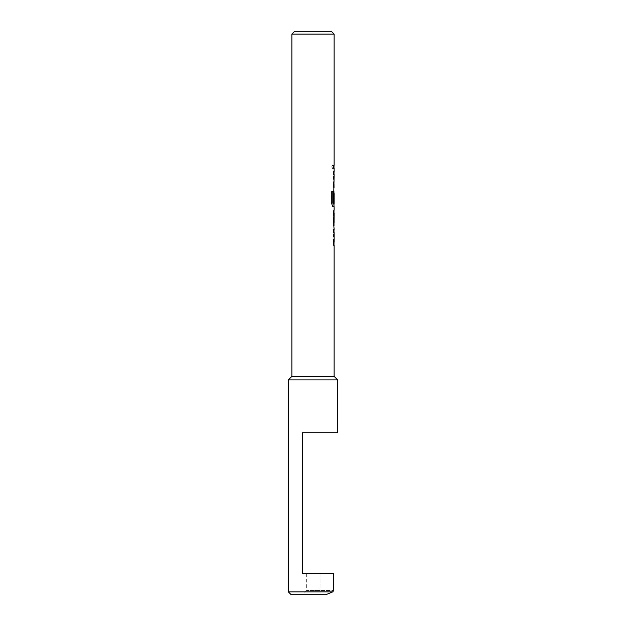 <?xml version="1.0" encoding="UTF-8"?>
<svg xmlns="http://www.w3.org/2000/svg" width="626" height="626" viewBox="0 0 626 626"><rect width="100%" height="100%" fill="white"/><g stroke="black" fill="none" stroke-linecap="round" stroke-linejoin="round"><path stroke-width="0.47" stroke-dasharray="3.13 2.35" d="M333.032 166.798L332.406 168.629L331.647 166.798L332.414 164.967L333.165 166.798L332.539 168.629L331.772 166.798L332.539 164.967L333.165 166.798M331.31 31.3L294.69 31.3M291.873 34.117L334.127 34.117M291.873 376.382L334.127 376.382M288.351 379.904L337.649 379.904M337.649 432.722L302.436 432.722L302.436 573.572L333.697 573.572L320.042 573.572L333.697 573.572L333.697 590.475L332.719 591.883L288.351 591.883M291.168 594.7L325.911 594.7M333.447 242.418L334.026 245.181L333.447 242.418L333.447 232.066L333.987 229.304L333.439 229.304L333.439 232.262L334.065 232.262L334.127 242.223M333.58 242.418L333.58 232.066L334.127 229.304M333.916 213.036L333.447 213.036L333.58 210.078L334.026 210.078L333.572 212.84M333.58 213.036L334.127 213.036M333.439 212.84L333.439 223.192L333.987 225.955L333.447 225.955L333.58 222.997L334.127 222.997M334.049 193.684L334.127 203.45M332.938 191.548L331.647 191.548L331.647 203.966L332.742 206.729L334.026 206.729L333.58 193.614L334.127 190.852M333.447 184.74L334.026 187.503L333.447 184.74L333.447 174.388L333.987 171.626L333.439 171.626L333.439 174.584L334.065 174.584L334.127 184.545M333.58 184.74L333.58 174.388L334.127 171.626M334.127 168.277L333.439 168.277L333.58 165.319L334.127 165.319M320.042 573.572L306.662 573.572L320.042 573.572L320.042 590.475L306.662 590.475L333.697 590.475L320.042 590.475L320.042 594.7L320.042 573.572M333.447 168.277L333.447 165.319L333.439 168.277M333.908 174.787L334.049 184.349M333.439 184.545L333.572 187.503M333.885 187.503L333.439 187.503M333.885 206.729L333.58 203.966M333.447 203.966L333.439 193.614L333.572 202.096M333.447 193.614L333.885 190.852L333.439 193.614M333.439 202.096L334.041 202.096M333.908 193.684L334.049 203.247M333.924 203.45L332.868 203.45M333.447 225.955L333.58 222.997M333.447 222.997L333.916 222.997M333.447 213.036L333.58 210.078M333.447 210.078L333.885 210.078M333.908 232.465L334.049 242.027M333.439 242.223L333.572 245.181M333.885 245.181L333.439 245.181M306.662 573.572L306.662 590.475L302.436 594.7"/><path stroke-width="0.94" d="M291.873 34.117L294.69 31.3L331.31 31.3L334.127 34.117L291.873 34.117L291.873 376.382L288.351 379.904L288.351 591.883L332.719 591.883L333.697 590.475L333.697 573.572L302.436 573.572L302.436 432.722L337.649 432.722L337.649 379.904L288.351 379.904M334.026 210.078L333.572 223.192L334.127 229.304L333.572 229.304L333.572 232.262L334.127 232.262L334.127 242.223L333.572 242.223L333.572 245.181L334.127 245.181L334.127 376.382L291.873 376.382M325.911 594.7L332.719 591.883L325.911 594.7L291.168 594.7L288.351 591.883M334.127 213.036L334.057 222.997L334.127 213.036M334.127 34.117L334.127 165.319L333.572 165.319L333.572 168.277L334.127 168.277L334.127 171.626L333.572 171.626L333.572 174.584L334.127 174.584L333.572 202.096L334.041 202.096L334.127 193.489L334.127 203.45L332.938 203.247L332.938 191.548L331.772 191.548L331.772 203.966L332.875 206.729L334.127 206.729L334.127 210.078M333.987 193.489L333.885 190.852M333.987 174.584L334.026 171.626M334.026 187.503L333.987 184.545M333.901 202.096L334.041 193.684M332.805 203.247L332.805 191.548M333.901 222.801L334.041 213.239M334.127 376.382L337.649 379.904M333.987 165.319L333.987 168.277M333.987 203.45L333.987 206.729M333.987 210.101L333.987 213.036M333.987 222.997L333.987 225.931M333.987 229.304L333.987 232.262M333.987 242.223L333.987 245.181"/></g></svg>
